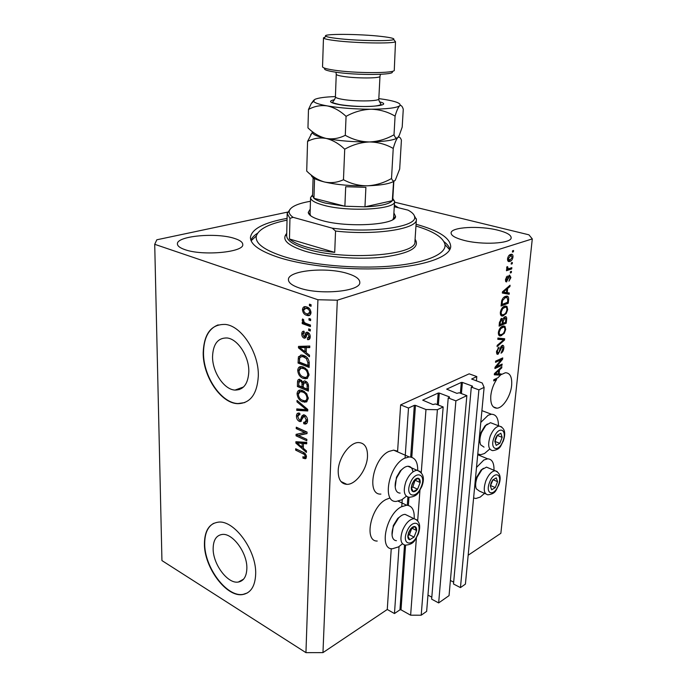 <?xml version="1.0" encoding="UTF-8"?>
<svg xmlns="http://www.w3.org/2000/svg" width="687" height="687" viewBox="0 0 687 687"><rect width="100%" height="100%" fill="white"/><g stroke="black" fill="none" stroke-linecap="round" stroke-linejoin="round"><path stroke-width="1.03" d="M476.804 376.57L469.161 373.84L400.633 404.883L408.499 408.026L414.321 405.339L415.463 405.364L425.974 409.521L437.404 409.701L443.167 406.944L435.464 403.947L432.982 404.566L422.711 400.143L438.194 393.041L439.294 393.058L449.367 396.871L449.53 397.335L448.225 397.945L455.893 400.865L466.859 395.618L459.234 392.775L456.864 393.35L446.67 389.151L461.329 382.419L462.394 382.436L472.364 386.077L472.544 386.515L471.308 387.09L478.899 389.864L484.12 387.374L482.214 383.002L471.634 379.035L476.804 376.57L476.409 380.916M471.308 387.09L453.506 584.002L460.453 587.6L465.417 584.113L484.12 387.374M460.453 587.6L478.899 389.864M450.397 580.472L453.669 582.164M448.225 397.945L431.651 599.158L438.658 602.928L449.049 595.629L466.859 395.618M438.658 602.928L455.893 400.865M427.958 595.114L431.805 597.175M287.492 212.12L156.825 239.789L154.712 244.306L161.943 560.583L305.947 652.65L322.967 652.616L387.27 609.481L394.475 613.543L399.954 609.816L401.01 609.816L410.628 615.191L421.208 615.2L426.644 611.378L443.167 406.944M421.208 615.2L437.404 409.701M410.628 615.191L416.391 537.947M417.679 520.712L419.946 490.303M421.268 472.579L425.974 409.521M394.475 613.543L399.044 546.569M401.775 506.551L402.256 499.501M405.09 458.014L408.499 408.026M387.27 609.481L391.247 548.655M397.567 451.857L400.633 404.883M213.15 548.372C212.721 563.924 227.646 584.148 238.346 582.044C243.705 581.013 246.539 576.505 246.856 568.544C247.492 553.035 232.627 532.794 222.15 534.452C216.353 535.353 213.356 539.991 213.15 548.372M212.549 356.527C212.283 371.95 224.005 389.649 235.031 390.087C243.481 390.01 248.067 383.947 248.806 371.899C249.295 356.647 237.788 338.906 227.036 337.97C217.942 337.764 213.116 343.947 212.549 356.527M203.197 352.792C202.871 376.296 220.767 403.2 237.642 403.673C250.24 403.441 257.136 394.269 258.312 376.175C259.136 353.066 241.747 326.059 225.491 324.436C211.416 323.998 203.979 333.453 203.197 352.792M218.165 324.874C208.659 328.626 203.773 337.901 203.507 352.697C203.18 376.193 221.068 403.089 237.942 403.552L244.752 402.582M204.425 543.469C203.859 567.127 226.564 597.87 242.923 594.504C250.901 592.881 255.143 586.088 255.667 574.143C256.715 550.596 234.155 519.81 218.303 522.154C209.32 523.46 204.692 530.562 204.425 543.469M213.734 523.314C207.8 526.62 204.795 533.292 204.709 543.323C204.142 566.973 226.847 597.716 243.215 594.341L247.354 592.95M305.44 457.894L305.844 458.504M338.193 470.801C338.167 479.371 341.053 483.888 346.849 484.352C355.789 484.799 367.116 469.264 367.502 456.374C367.648 447.512 364.651 442.9 358.502 442.548C349.752 442.351 338.433 457.92 338.193 470.801M490.801 395.695C490.32 403.819 492.356 407.984 496.881 408.198C502.936 408.13 510.716 396.021 511.643 385.433C512.21 377.146 510.132 372.912 505.417 372.732L501.063 374.664L499.578 374.14L498.985 374.621L500.471 375.136L497.946 377.756L493.824 379.713L493.704 380.907L496.641 379.516C493.421 384.419 491.471 389.812 490.801 395.695M234.456 238.432C216.508 232.318 176.379 235.959 177.418 243.962C177.504 246.058 180.003 247.938 184.897 249.63C202.768 256.208 244.435 252.215 242.76 244.417C242.657 242.142 239.883 240.149 234.456 238.432M348.06 273.675C327.278 266.702 287.784 270.377 288.428 279.652C288.463 282.683 292.009 285.423 299.06 287.879C319.781 295.427 361.027 291.408 359.799 282.348C359.722 279.034 355.806 276.14 348.06 273.675M497.938 230.205C479.655 225.456 450.904 227.019 451.101 232.945C451.101 235.547 455.215 237.968 463.442 240.21C481.742 245.268 511.678 243.602 511.162 237.736C511.076 234.945 506.663 232.429 497.938 230.205M389.469 498.178L385.965 499.526C370.808 506.826 363.629 541.519 377.232 541.038M414.201 518.668C414.587 510.226 412.08 505.744 406.687 505.22L401.242 506.843C386.163 514.357 378.803 549.42 392.294 548.793L398.52 546.904L402.445 543.812M380.899 494.09C366.205 495.215 373.032 458.263 388.954 451.419L393.625 450.14L397.61 451.161M406.326 496.272L401.723 499.81L396.262 501.407C381.689 502.695 388.713 465.331 404.549 458.272L409.194 456.941C414.922 457.233 417.765 461.69 417.722 470.312M476.512 467.426L483.846 460.015L487.65 458.822C492.064 459.079 494.168 462.901 493.987 470.277M484.541 493.36L480.23 497.087L475.868 498.504L473.609 497.972M498.461 425.76C498.427 418.177 496.083 414.338 491.428 414.244L488.208 415.214L480.788 422.419M477.791 453.987L480.685 454.7L484.481 453.523L489.41 449.307M287.072 218.38C263.928 222.562 251.717 228.926 250.437 237.462C250.454 244.572 260.021 251.279 279.145 257.582C306.66 266.324 352.354 270.815 389.374 268.17C426.455 265.543 450.028 256.491 450.724 246.676C450.346 238.037 438.795 230.566 416.082 224.271M500.471 375.136L494.305 374.81L494.417 373.634L501.871 366.635L501.742 367.888L499.535 369.872L499.131 373.908L501.132 373.926L501.063 374.664M496.495 366.669L502.128 364.084L501.999 365.286L494.915 368.55L495.044 367.262L501.192 359.765L495.525 362.332L495.645 361.113L502.747 357.901L502.618 359.198L496.495 366.669L495.739 366.411M502.12 345.406L502.549 345.286C503.58 345.338 504 346.308 503.811 348.206C503.468 350.705 502.541 352.362 501.029 353.178L502.996 348.464L502.274 346.549L498.118 354.183L497.646 354.32L496.486 351.632L498.985 347.072L497.336 351.229L498.006 353.024L499.011 352.251L500.248 347.966L502.12 345.406M497.912 338.047L504.679 338.734L504.55 340.005L497.07 346.617L497.199 345.346L503.777 339.79L497.792 339.335L497.912 338.047M505.701 329.417L504.241 333.375L500.548 335.934C499.028 336.132 498.298 334.981 498.376 332.474C499.071 329.073 500.462 326.986 502.532 326.205L504.971 326.368L505.701 329.417L504.902 329.159M507.702 309.554L506.233 313.538L502.652 316.02C501.046 316.26 500.273 315.075 500.342 312.448C501.046 309.004 502.437 306.926 504.524 306.196L506.972 306.428L507.702 309.554L506.903 309.313M507.255 292.688L509.29 292.954L509.153 294.268L502.334 293.048L502.463 291.803L510.063 285.234L509.934 286.556L507.684 288.411L507.255 292.688L506.474 292.456M512.536 250.807L513.567 250.48L513.438 251.777L512.408 252.112L512.536 250.807M322.967 652.616L337.308 300.193L532.288 238.904L528.921 234.817L394.527 202.15M468.165 555.225L500.866 533.292L532.288 238.904M510.57 254.439L511.059 254.31C512.382 253.984 513.034 254.894 513 257.024C512.476 259.566 511.446 261.034 509.926 261.412L509.436 261.549C508.14 261.841 507.504 260.931 507.538 258.827C508.054 256.294 509.067 254.834 510.57 254.439M511.326 262.829L512.356 262.477L512.227 263.774L511.197 264.117L511.326 262.829M509.119 268.565L511.841 267.638L511.712 268.926L506.456 270.738L506.577 269.441L507.427 269.149L506.637 267.939L507.04 266.616L507.753 266.848L508.071 268.711L509.119 268.565M510.441 271.691L511.463 271.331L511.334 272.619L510.312 272.979L510.441 271.691M509.548 275.101L510.93 277.539L508.947 281.181L510.192 277.711L509.66 276.311L509.05 276.801L506.508 281.885L505.495 279.515L507.289 276.054L506.25 279.205L506.731 280.588L509.548 275.101M505.452 296.423L506.353 296.174C508.019 295.805 508.766 296.973 508.612 299.678L508.251 303.242L501.063 306.016L501.725 300.588C502.695 298.192 503.94 296.801 505.452 296.423M504.885 316.741L505.331 316.621C506.422 316.578 506.851 317.54 506.611 319.524L506.242 323.199L499.088 326.136L499.449 322.401L501.596 318.364L502.961 319.103L504.885 316.741M298.27 435.421L306.849 439.362L306.797 440.779L296.045 435.824L296.088 434.33L304.822 432.509L296.243 428.611L296.286 427.194L307.072 432.089L307.029 433.617L298.27 435.421L307.037 433.257M304.53 415.008C306.582 416.176 307.596 418.1 307.578 420.77C307.501 422.909 306.668 424.008 305.088 424.068L303.757 423.733L303.654 422.239L304.564 422.428L306.299 420.075L304.521 416.459L303.998 416.322L300.219 421.612L299.283 421.371C297.402 420.315 296.458 418.555 296.449 416.082C296.501 414.098 297.256 413.076 298.716 413.024L299.79 413.282L299.884 414.776L299.137 414.622L297.711 416.588L299.352 419.963L300.459 419.997L301.868 415.996L303.594 414.768L304.53 415.008M297.024 400.392L307.785 409.486L307.742 410.981L296.75 410.362L296.793 408.885L306.479 409.753L296.982 401.886L297.024 400.392M308.274 398.572L306.419 401.964L302.623 401.766C299.386 400.538 297.54 397.876 297.067 393.797C297.342 391.143 298.553 389.898 300.7 390.07L302.821 390.628L306.72 393.72L308.274 398.572M309.021 375.033L307.149 378.528L303.319 378.417C300.056 377.24 298.184 374.578 297.703 370.439C298.029 367.605 299.352 366.317 301.679 366.592L303.517 367.09L307.45 370.147L309.021 375.033M309.021 318.502L310.644 319.077L310.593 320.623L308.97 320.039L309.021 318.502M306.754 306.952C309.219 307.613 310.627 309.519 310.996 312.654C310.687 314.972 309.588 315.951 307.699 315.591L306.591 315.299C304.186 314.603 302.804 312.722 302.46 309.648C302.778 307.287 303.903 306.308 305.835 306.703L306.754 306.952M306.436 456.907L305.603 458.641L302.993 458.203L302.898 456.743L304.41 457.173L305.174 456.245L304.41 454.468L295.65 450.131L295.693 448.748L302.933 452.166C304.968 452.862 306.136 454.433 306.436 456.907M154.712 244.306L317.909 299.738L337.308 300.193M305.947 652.65L317.909 299.738M306.196 352.654L309.502 355.213L309.451 356.776L298.467 347.854L298.51 346.403L309.794 346.033L309.743 347.605L306.35 347.588L306.196 352.654M307.69 332.362C309.382 333.161 310.232 334.689 310.223 336.956C310.095 338.966 309.253 339.859 307.682 339.627L307.381 338.021L309.056 336.415L307.845 333.959L307.089 334.037L306.6 335.299C306.359 337.051 305.629 338.021 304.41 338.202L303.989 338.09C302.478 337.317 301.739 335.909 301.773 333.865C301.842 331.941 302.589 331.065 304.032 331.237L304.298 332.834L302.933 334.243L303.869 336.518L304.556 336.287L305.08 334.758C305.286 333.118 305.973 332.276 307.149 332.216L307.69 332.362M308.695 328.867L310.309 329.459L310.266 330.997L308.652 330.404L308.695 328.867M306.187 323.5L310.455 325.054L310.404 326.583L302.211 323.603L302.254 322.074L303.56 322.547L302.16 320.219L302.641 318.931L303.791 319.927L303.611 320.906L304.53 322.624L306.187 323.5M309.459 304.169L311.091 304.727L311.048 306.29L309.416 305.724L309.459 304.169M303.783 355.514C307.08 356.553 308.901 359.121 309.244 363.208L309.116 367.442L298.055 363.037L298.433 356.819L301.842 354.981L303.783 355.514M305.389 381.13C307.527 382.135 308.566 384.007 308.506 386.755L308.369 391.109L297.402 386.515L297.523 382.161C297.531 380.22 298.235 379.25 299.661 379.25L302.632 381.963L304.418 380.864L305.389 381.13M303.293 448.25L306.479 450.938L306.436 452.398L295.848 443.072L295.882 441.707L306.754 442.368L306.703 443.836L303.439 443.527L303.293 448.25M398.443 207.766L394.347 205.164M306.196 458.057L304.496 457.508L302.993 458.203M304.976 456.907L306.419 456.288M306.325 455.713L305.174 456.245M305.466 453.978L304.41 454.468M303.517 452.458L297.162 449.461L295.65 450.131M306.204 352.328L305.234 351.538M300.133 347.399L298.467 347.854M300.03 347.313L300.056 346.351M309.76 347.047L306.35 347.588M306.574 347.51L306.582 347.038L301.198 347.021L299.644 347.57L304.908 351.658L305.028 347.588L299.644 347.57M306.239 351.186L304.908 351.658M306.582 347.038L305.028 347.588M309.545 339.12L307.475 339.593M309.038 339.06L308.944 337.575M308.721 337.652L310.215 337.205M310.189 336.02L309.056 336.415M309.219 333.496L307.845 333.959M307.596 333.899L308.618 333.556M305.724 337.609L303.989 338.09M305.552 337.557L304.229 336.544M303.07 333.427L301.773 333.865M303.353 332.989L303.937 331.22M304.453 336.415L306.119 335.754L304.556 336.287M306.119 335.754L307.338 332.259M310.301 329.906L308.652 330.404M310.215 329.872L310.232 329.434M310.438 325.509L303.783 323.088L302.211 323.603M303.783 323.088L303.8 322.469M304.195 322.34L303.56 322.547M303.594 319.756L302.16 320.219M311.074 305.26L309.416 305.724M310.988 305.234L311.005 304.702M309.931 315.153L308.162 314.792L306.591 315.299M308.162 314.792L305.749 313.366M303.809 309.227L302.46 309.648M304.058 308.815L305.131 306.625M309.313 308.454L307.501 307.81L305.689 308.265M309.339 313.53L310.979 312.946M303.628 310.103C303.998 312.138 305.002 313.349 306.634 313.753L307.553 314.002L309.811 312.199C309.433 310.146 308.429 308.927 306.788 308.532L305.921 308.3L303.628 310.103M308.36 308.042L306.788 308.532M310.962 311.829L309.811 312.199M310.627 319.558L308.97 320.039M310.541 319.532L310.558 319.051M309.15 366.265L299.601 362.47L298.055 363.037M299.764 357.532L299.979 356.261L298.433 356.819M299.979 356.261L300.863 354.964M306.308 356.914L303.577 355.978L301.645 356.51M299.377 362.066L307.853 365.432L307.939 362.873L306.419 358.64L303.723 357.008L302.022 356.536L299.721 357.618L299.377 362.066M309.193 364.943L307.853 365.432M305.277 356.441L303.723 357.008M307.647 358.193L306.419 358.64M309.244 362.392L307.939 362.873M307.578 378.271L304.856 377.824L303.319 378.417M304.856 377.824L302.718 376.656M299.137 369.907L297.703 370.439M299.266 369.563L300.691 366.583M305.629 368.275L303.525 367.588L301.713 367.888M306.814 376.785L309.013 375.257M298.982 370.946C299.377 374.132 300.837 376.132 303.379 376.948L304.882 377.352C306.531 377.507 307.484 376.562 307.724 374.518C307.338 371.384 305.913 369.4 303.439 368.558L300.932 368.18L298.982 370.946M302.469 367.605L300.932 368.18M304.985 367.983L303.439 368.558M308.987 374.037L307.724 374.518M308.403 389.873L298.939 385.922L297.402 386.515M299.077 381.259L299.678 379.25M304.453 380.873L302.632 381.963M306.703 381.938L305.32 382.221M301.559 380.246L300.7 380.555M303.594 383.114L303.345 381.68M298.716 385.587L301.979 386.953L301.997 382.882L300.52 380.976L299.979 380.83L298.785 383.2L298.716 385.587M303.293 386.438L301.979 386.953M301.782 380.486L300.52 380.976M303.534 382.29L301.997 382.882M303.259 387.485L307.123 389.1L307.115 384.703L305.354 382.599L304.753 382.444L303.345 384.789L303.259 387.485M308.446 388.576L307.123 389.1M306.814 382.041L305.354 382.599M308.24 384.265L307.115 384.703M308.489 385.69L307.209 386.188M306.986 401.629L304.152 401.148L302.623 401.766M304.152 401.148L302.383 400.186M298.51 393.222L297.067 393.797M298.605 392.973L299.901 390.079M304.599 391.607L302.529 391.015L300.906 391.384M306.179 400.169L308.274 398.709M298.33 394.321C298.716 397.464 300.167 399.465 302.684 400.323L304.367 400.779C305.904 400.865 306.78 399.946 306.986 398.031C306.608 394.939 305.2 392.955 302.744 392.071L300.253 391.642L298.33 394.321M301.791 391.032L300.253 391.642M304.272 391.47L302.744 392.071M308.24 397.533L306.986 398.031M307.767 410.259L298.27 409.735L296.75 410.362M298.27 409.735L298.295 409.014M307.57 409.297L306.479 409.753M298.21 401.397L296.982 401.886M306.737 423.415L305.268 423.08L303.757 423.733M305.268 423.08L305.226 422.316M305.715 421.938L307.578 420.719M307.527 419.559L306.299 420.075M305.827 415.91L304.521 416.459M305.586 415.687L304.762 416.004M301.576 420.951L299.283 421.371M300.803 420.727L299.824 420.109M297.892 415.48L296.449 416.082M297.978 415.266L298.699 413.016M301.722 419.465L300.459 419.997M301.979 419.353L303.396 415.352L301.868 415.996M303.396 415.352L303.731 414.776M306.84 439.431L297.557 435.163L296.045 435.824M297.557 435.163L297.591 434.012M296.243 428.611L297.763 427.958L306.342 431.848L304.822 432.509M303.319 447.641L302.555 446.971M297.608 442.626L295.848 443.072M297.359 442.402L297.377 441.801M306.728 443.021L304.951 442.849L303.439 443.527M303.654 443.433L303.68 442.729L298.484 442.23L296.973 442.9L302.057 447.203L302.168 443.407L296.973 442.9M303.345 446.619L302.057 447.203M303.68 442.729L302.168 443.407M512.459 251.528L513.438 251.777M512.262 256.835L513 257.024M509.763 260.201L508.371 261L509.926 261.412M510.991 254.327L511.454 255.624M510.527 255.719L509.187 255.246M507.53 259.815L508.595 259.935M508.294 258.613L510.055 260.115L512.253 257.239L510.853 255.633L508.294 258.613L507.59 258.424M509.076 255.358L510.493 255.727M511.257 263.516L512.227 263.774M510.183 268.205L511.712 268.926M510.158 268.505L506.551 269.742M507.023 266.659L507.753 266.848M506.705 267.526L507.564 267.758M506.637 268.316L507.916 268.669M510.372 272.353L511.334 272.619M510.218 277.342L510.93 277.539M508.466 276.037L509.548 276.337M508.208 276.569L509.05 276.801M506.156 280.459L505.58 281.163M505.769 281.567L506.714 281.833M506.25 277.024L507.255 277.299M505.563 279.008L506.25 279.205M509.239 275.247L509.419 276.243M507.727 292.748L507.624 293.821L509.153 294.268M507.624 293.821L502.352 292.877M508.878 286.256L509.934 286.556M506.714 288.128L507.684 288.411M504.473 292.207L506.456 292.576L506.8 289.141L503.159 292.147L504.473 292.207M502.446 291.941L503.159 292.147M505.855 288.866L506.8 289.141M507.813 299.438L508.612 299.678M506.74 302.615L508.251 303.242M506.723 302.787L501.167 304.925M506.517 296.149L507.1 297.54M506.001 297.428L504.112 297.127M502.034 304.427L507.547 302.306L507.762 300.142L507.023 297.514L505.314 297.694L502.558 300.502L502.034 304.427L501.244 304.186M501.458 302.057L502.249 302.289M501.819 300.288L502.558 300.502M503.914 297.282L505.314 297.694M505.486 297.067L507.023 297.514M505.434 313.298L506.233 313.538M503.193 314.68L502.137 315.264L503.657 315.737M502.137 315.264L501.063 315.556M505.426 305.955L506.972 306.428M505.443 305.973L506.147 307.424M504.842 307.158L503.331 306.849M500.376 314.114L501.647 314.345M501.192 312.104C501.132 314.062 501.699 314.938 502.901 314.732L503.794 314.474C505.323 313.942 506.353 312.413 506.869 309.889C506.92 307.939 506.345 307.063 505.151 307.252L502.695 308.626L501.192 312.104L500.419 311.864M501.845 308.369L502.695 308.626M503.047 307.063L504.378 307.467M504.739 322.624L506.242 323.199M504.722 322.727L499.2 324.985M501.381 318.467L502.961 319.103M504.928 316.724L505.151 317.892M502.085 318.828L501.896 319.489M500.05 324.539L502.197 323.663L502.472 320.262L501.836 319.498L500.256 322.495L500.05 324.539L499.269 324.29M500.531 319.24L501.587 319.567M503.039 323.319L505.538 322.297L505.812 318.665L505.074 317.901L503.262 321.027L503.039 323.319L502.257 323.079M503.7 317.66L504.765 317.987M503.477 333.135L504.241 333.375M501.081 334.612L500.17 335.127L501.682 335.608M500.17 335.127L499.037 335.454L500.548 335.934M503.58 325.93L504.971 326.368M503.502 325.939L504.172 327.381M503.004 327.261L501.484 326.78M498.401 334.028L499.664 334.286M499.217 332.113C499.148 333.976 499.681 334.827 500.823 334.663L501.819 334.371C503.339 333.796 504.361 332.268 504.876 329.769C504.936 327.914 504.395 327.055 503.253 327.21L500.72 328.652L499.217 332.113L498.453 331.864M499.896 328.386L500.72 328.652M501.115 327.064L502.386 327.459M503.142 338.579L503.047 339.515L504.55 340.005M497.826 338.974L503.777 339.79M503.03 347.948L503.811 348.206M501.201 346.196L502.274 346.549M501.063 346.308L502.025 346.626M497.577 352.886L496.667 353.65M496.692 353.711L498.118 354.183M497.912 347.914L498.96 348.257M496.581 350.971L497.336 351.229M496.452 352.525L497.603 352.895M502.094 345.424L502.352 346.54M500.574 364.797L501.999 365.286M496.435 366.652L495.044 367.287M499.732 359.267L501.192 359.765M501.132 358.64L502.618 359.198M501.124 358.691L500.454 359.507M498.985 374.621L494.348 374.363M500.857 367.579L501.742 367.888M498.719 369.589L499.535 369.872M498.376 373.642L499.131 373.908M496.4 373.78L498.35 373.9L498.676 370.654L495.104 373.874L496.4 373.78M494.417 373.634L495.104 373.874M497.886 370.379L498.676 370.654M495.267 379.026L496.641 379.516M491.128 482.892L490.355 486.01L491.677 489.788L495.284 487.598L497.568 481.656L496.28 477.86L492.673 480.015L491.128 482.892M491.317 482.927L490.355 486.01L491.677 489.788L495.284 487.598L497.568 481.656L496.28 477.86L492.673 480.015L491.317 482.927M475.79 487.014C474.975 484.335 475.31 480.986 476.795 476.958L481.08 470.063L483.459 468.311M488.818 468.105L486.49 467.126L481.999 469.556L477.242 477.207C475.498 481.965 475.189 485.829 476.289 488.792L479.38 491.093L485.64 493.841M490.389 485.898L493.06 479.698M490.784 485.649L495.284 487.598M493.068 479.732L497.568 481.656M408.662 532.391L407.855 535.808C407.752 538.076 408.361 539.389 409.675 539.75L414.046 537.088L416.605 530.519C416.726 528.269 416.124 526.946 414.819 526.56C413.445 526.345 411.985 527.221 410.44 529.179L408.662 532.391M408.937 532.391L407.855 535.808L409.675 539.75L414.046 537.088L416.605 530.519L414.819 526.56L410.44 529.179L408.937 532.391M392.045 534.95L393.308 525.598L397.73 518.419L401.028 515.843M408.13 515.825L405.124 514.374C403.046 514.4 400.856 515.602 398.554 517.998L393.642 525.967C392.062 530.132 391.633 533.739 392.346 536.779C393.041 539.252 394.407 540.557 396.433 540.686M407.889 535.68L409.392 534.769L411.882 528.105M409.392 534.769L414.046 537.088M411.942 528.234L416.605 530.519M412.131 483.931L411.307 487.435C411.195 489.797 411.805 491.205 413.145 491.669C414.544 491.952 416.03 491.128 417.576 489.196L420.178 482.54C420.298 480.196 419.705 478.779 418.383 478.289C416.992 477.963 415.506 478.77 413.935 480.711L412.131 483.931M412.406 483.974L411.307 487.435L413.145 491.669L417.576 489.196L420.178 482.54L418.383 478.289L413.935 480.711L412.406 483.974M395.214 487.083L396.468 477.276L400.246 470.887L403.638 467.984M412.947 471.883C412.38 468.191 410.714 466.31 407.949 466.25C405.682 466.379 403.372 467.778 401.01 470.466L396.82 477.551C395.145 481.991 394.742 485.846 395.592 489.101C396.416 491.72 397.928 493.06 400.135 493.103M411.41 487.796L412.827 487.014L415.188 479.844M412.827 487.014L417.576 489.196M415.42 480.385L420.178 482.54M495.653 438.16L494.863 441.355L496.186 445.382L499.827 443.355L502.154 437.336L500.866 433.291L497.216 435.283L495.653 438.16M495.834 438.237L494.863 441.355L496.186 445.382L499.827 443.355L502.154 437.336L500.866 433.291L497.216 435.283L495.834 438.237M480.076 442.917C479.183 440.075 479.509 436.554 481.055 432.346L484.928 425.957L487.349 424.034M493.06 423.673L490.501 422.685L485.803 425.433L481.518 432.527C479.681 437.576 479.397 441.681 480.668 444.824L484.017 447.117M494.923 441.707L497.431 435.111M495.25 441.526L499.827 443.355M497.568 435.532L502.154 437.336M393.891 212.927L395.566 216.474C395.927 224.993 347.115 227.929 321.902 220.493C313.212 218.028 308.661 215.349 308.24 212.438L310.232 209.097M310.086 213.992L310.627 215.752M287.029 220.149C268.926 223.842 258.707 229.097 256.371 235.916C254.817 243.138 263.86 249.991 283.491 256.483C310.223 264.916 354.835 269.055 390.061 266.161C425.365 263.284 446.481 254.164 444.996 244.598C443.39 237.565 433.712 231.373 415.961 226.032M443.982 241.669C447.211 244.151 449.212 246.685 449.994 249.287M306.17 246.934C314.234 249.329 323.749 251.141 334.715 252.387L289.459 238.982C292.645 241.876 298.21 244.52 306.17 246.934M413.686 214.55L416.391 219.514C417.344 228.994 375.351 235.598 335.548 231.055L334.715 252.387M289.459 238.982L289.948 218.354L287.183 213.537L290.326 208.908M335.548 231.055L332.293 228.178C372.406 233.451 417.103 226.762 414.622 217.015C414.424 214.662 412.234 212.369 408.035 210.136L394.261 206.735M310.464 201.274C297.454 203.55 290.361 206.864 289.184 211.21C288.858 213.219 290.154 215.254 293.091 217.324L289.948 218.354M332.293 228.178L293.091 217.324M250.927 240.252C251.949 237.736 254.173 235.383 257.616 233.202M392.912 219.514L393.608 217.805M313.109 177.658L312.551 195.761L313.942 198.294C315.934 200.029 319.678 201.617 325.183 203.051L344.883 206.22L364.96 206.83C380.246 206.194 389.357 204.151 392.311 200.716L392.775 199.35L394.57 201.489C396.09 209.398 348.481 212.206 323.766 205.267C315.032 202.897 310.627 200.338 310.576 197.59L312.585 194.816M392.827 198.5L394.57 201.317M313.341 177.813L314.543 179.238L313.942 198.294L344.883 206.22L345.698 186.718L365.905 187.362L364.96 206.83L392.311 200.716L393.582 181.523M392.002 71.671C396.751 75.072 356.682 75.501 335.359 72.126C327.192 70.855 323.637 69.636 324.693 68.46M323.483 37.862L322.538 66.733C322.632 67.858 326.462 68.992 334.045 70.143C355.299 73.466 395.738 73.389 394.278 70.16L395.506 41.735C392.912 43.831 354.981 43.161 335.127 40.593C328.815 39.803 325.045 39.039 323.817 38.292L323.483 37.862L325.037 37.098M336.604 38.403C355.359 40.791 391.109 41.452 393.625 39.52C395.016 38.592 391.118 37.587 381.912 36.497C360.168 33.852 320.7 33.603 325.896 36.265C327.072 36.961 330.636 37.673 336.604 38.403M391.513 178.517C383.921 182.862 375.866 185.292 367.347 185.816C358.94 185.799 350.98 183.773 343.466 179.728C337.36 182.553 331.065 183.309 324.582 182.012C318.141 180.174 312.181 176.533 306.711 171.097L307.57 141.402C313.332 138.362 319.507 137.366 326.093 138.413C332.663 140.028 338.871 143.617 344.719 149.199C352.586 144.768 360.847 142.355 369.503 141.951C378.03 142.123 385.939 144.287 393.23 148.452L391.513 178.517C392.62 181.102 393.891 181.66 395.308 180.183L399.688 169.028L401.414 140.208C400.598 137.907 399.636 136.868 398.529 137.082L397.807 137.563C396.382 138.722 395.119 137.795 394.012 134.781C386.317 139.152 378.142 141.539 369.503 141.951C384.969 141.616 394.372 140.191 397.713 137.658M344.719 149.199L343.466 179.728M393.23 148.452C394.81 142.879 396.339 139.246 397.807 137.563L399.284 135.305L402.196 127.112L403.269 109.25C402.402 106.519 401.371 105.274 400.169 105.497L399.671 105.798L400.066 105.377C400.899 103.308 395.824 101.35 384.832 99.486L378.829 98.619M312.499 131.981L307.57 141.402M310.722 134.558L312.585 132.806C313.186 134.772 317.686 136.636 326.093 138.413C338.803 140.861 353.273 142.037 369.503 141.951C360.984 141.805 352.912 139.59 345.286 135.313C339.069 138.456 332.671 139.495 326.093 138.413C319.541 136.782 313.495 133.278 307.956 127.902L308.48 109.482C314.328 106.21 320.571 105.017 327.227 105.892C340.082 108.048 354.715 109.156 371.117 109.224C386.953 109.07 396.476 107.928 399.671 105.798C398.194 107.241 396.665 110.684 395.085 116.129L394.012 134.781M311.263 175.048C311.486 177.529 315.926 179.848 324.582 182.012C337.085 184.846 351.34 186.108 367.347 185.816C381.963 185.284 391.143 183.549 394.879 180.621M335.419 96.575C324.908 96.944 318.021 97.906 314.766 99.435L313.624 101.281C314.543 102.87 319.077 104.407 327.227 105.892C333.882 107.344 340.159 110.839 346.068 116.361C354.02 111.921 362.367 109.542 371.117 109.224C379.731 109.491 387.717 111.792 395.085 116.129M313.856 100.079L311.288 103.505L308.48 109.482M346.068 116.361L345.286 135.313M472.312 386.618L472.364 386.077M461.424 393.591L462.394 382.436M460.393 393.204L461.329 382.419M449.315 397.43L449.367 396.871M438.349 405.072L439.294 393.058M437.284 404.66L438.194 393.041M401.01 609.816L405.57 545.212M408.387 505.443L408.963 497.319M411.788 457.302L415.463 405.364M399.954 609.816L404.506 545.066M407.305 505.254L407.872 497.148M410.689 457.035L414.321 405.339M304.35 452.973L302.976 453.6M303.491 347.081L301.937 347.622M306.642 334.234L305.08 334.758M299.515 358.528L298.167 359.009M298.931 381.62L297.523 382.161M303.414 383.844L302.057 384.368M305.93 407.915L304.77 408.387M302.761 417.498L301.241 418.134M300.7 442.488L299.188 443.158M507.813 277.883L508.638 278.115M503.811 290.635L504.713 290.893M505.83 319.283L506.611 319.524M499.466 322.255L500.256 322.495M502.472 320.777L503.262 321.027M501.209 339.266L502.712 339.756M499.732 349.932L500.385 350.147M495.877 372.268L496.632 372.526M489.573 482.377C484.782 494.262 494.056 497.036 498.324 485.245C503.082 473.626 494.005 470.389 489.573 482.377M486.49 467.126L495.061 470.724C500.308 472.888 501.501 477.748 498.642 485.323C495.825 489.651 496.495 493.695 487.89 494.829C483.88 493.859 483.193 489.221 485.829 480.9C488.491 474.683 491.574 471.291 495.061 470.724L497.233 471.557M406.704 531.978C401.32 545.143 412.99 547.307 417.713 534.306C423.063 521.459 411.642 518.728 406.704 531.978M418.168 534.331C415.051 539.441 414.622 544.499 405.244 545.16C400.633 544.018 399.722 539.089 402.53 530.373C405.734 523.116 409.564 519.209 413.995 518.668L416.743 519.844M410.139 483.356C404.669 496.71 416.485 499.775 421.294 486.559C426.739 473.541 415.171 469.899 410.139 483.356M421.758 486.645C418.735 491.634 418.374 496.383 409.134 497.319C404.042 496.237 402.96 491.033 405.897 481.707C408.945 474.743 412.655 470.938 417.018 470.286L420.109 471.488M494.082 437.516C489.213 449.556 498.573 453.094 502.91 441.123C507.736 429.375 498.582 425.356 494.082 437.516M490.501 422.685L499.251 426.069C504.773 427.855 506.096 432.922 503.219 441.26C500.479 445.494 501.184 449.307 492.691 450.638C488.337 449.702 487.53 444.824 490.278 435.996C492.828 430.01 495.816 426.696 499.251 426.069L501.63 426.893M286.719 233.958L286.093 235.469L286.685 235.675C286.719 240.398 293.194 244.787 306.11 248.831C343.663 261.077 417.464 255.452 414.922 241.575L415.558 241.429L415.042 239.78M415.085 239.239C420.324 247.354 410.036 253.271 384.205 257.007C359.318 259.918 325.14 257.342 304.676 251.081C287.321 245.388 281.344 239.497 286.737 233.408M379.456 101.805C395.978 105.867 360.297 108.52 339.052 104.579C329.537 102.706 328.017 101.075 334.5 99.692M378.812 98.894C378.443 100.817 381.259 104.364 381.036 104.355C377.008 107.713 351.796 106.674 339.404 104.51C333.882 103.239 331.641 102.423 332.68 102.062L333.719 100.697C335.076 98.696 335.642 97.408 335.411 96.833C335.471 97.691 337.824 98.533 342.487 99.349C355.342 101.685 379.585 101.332 378.812 98.894L379.98 76.326C380.778 78.412 356.355 78.524 343.397 76.446C338.7 75.707 336.312 74.977 336.252 74.239L335.977 72.212M243.576 579.167L238.346 582.044M243.602 386.927L235.031 390.087M346.849 484.352L340.941 481.501M496.881 408.198L493.292 406.859M398.211 501.192L406.687 505.22M477.723 454.717L487.65 458.822M481.913 410.628L491.428 414.244M393.625 450.14L409.194 456.941M304.934 458.761L306.101 458.22M307.682 339.627L309.244 339.086M304.41 338.202L305.569 337.806M307.699 315.591L309.27 315.093M305.921 308.3L307.501 307.81M302.022 356.536L303.577 355.978M305.054 378.872L306.591 378.279M301.979 368.163L303.525 367.588M299.979 380.83L301.516 380.237M304.753 382.444L306.29 381.843M304.59 402.281L306.119 401.655M300.992 391.616L302.529 391.015M305.088 424.068L306.6 423.415M303.998 416.322L305.517 415.687M300.219 421.612L301.473 421.079M299.137 414.622L299.858 414.321M509.436 261.549L508.037 261.172M510.853 255.633L509.29 255.229M509.66 276.311L508.5 275.994M506.508 281.885L505.898 281.713M506.439 280.545L505.46 280.27M506.147 297.471L504.61 297.016M502.652 316.02L501.132 315.548M505.151 307.252L503.614 306.797M501.836 319.498L500.625 319.12M505.074 317.901L503.82 317.514M503.253 327.21L501.733 326.737M497.646 354.32L496.967 354.088M239.17 389.641L237.848 389.048M481.08 470.063L481.999 469.556M405.124 514.374L413.995 518.668C419.714 520.755 421.105 525.967 418.185 534.288M397.73 518.419L398.554 517.998M407.949 466.25L417.018 470.286C423.407 472.768 424.987 478.212 421.766 486.619M400.246 470.887L401.01 470.466M484.928 425.957L485.803 425.433M310.095 214.344L308.24 212.438M444.996 244.598L449.727 249.81M416.391 219.514L414.922 241.575M287.183 213.537L286.685 235.675M414.622 217.015L416.399 218.964M289.184 211.21L287.235 212.996M256.371 235.916L251.124 240.733M393.531 219.101L393.582 218.183L393.531 219.101M393.557 218.208L395.566 216.474M394.57 201.489L393.608 217.856M310.576 197.59L310.077 214.035M312.559 195.632L310.593 197.418M392.766 199.488L393.823 181.377M393.625 39.52L395.506 41.735M313.624 101.281L311.288 103.505M336.252 74.239L335.411 96.833M379.98 76.326L380.443 74.325M325.896 36.265L323.817 38.292"/></g></svg>
